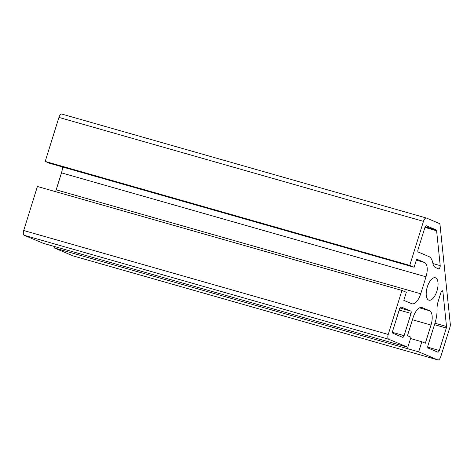 <?xml version="1.0" encoding="UTF-8"?>
<svg xmlns="http://www.w3.org/2000/svg" width="474" height="474" viewBox="0 0 474 474"><rect width="100%" height="100%" fill="white"/><g stroke="black" fill="none" stroke-linecap="round" stroke-linejoin="round"><path stroke-width="0.71" d="M424.935 227.431L436.607 230.761A2.115 0.942 105.9 0 0 436.175 229.908L425.202 226.779M426.339 225.778L436.175 229.908M434.486 324.66L446.318 328.038A2.115 0.942 105.9 0 0 446.508 326.503L434.942 323.203M446.318 328.038L439.327 350.487A2.115 0.942 105.9 0 1 437.869 352.158A2.115 0.942 105.9 0 1 437.822 352.141L428.188 348.082A2.115 0.942 105.9 0 1 427.939 345.694L435.037 322.895A21.176 9.45 105.9 0 0 437.046 309.303A12.709 5.67 -74.1 0 1 438.249 301.144L440.962 292.428A2.115 0.942 -74.1 0 1 442.42 290.758A2.115 0.942 -74.1 0 1 442.9 291.629L446.508 326.503M401.051 306.968L401.146 306.998A2.115 0.942 105.9 0 0 401.099 306.98A2.115 0.942 105.9 0 0 399.641 308.651L392.721 330.864A2.115 0.942 105.9 0 0 392.97 333.252L402.604 337.31A2.115 0.942 105.9 0 0 402.651 337.328A2.115 0.942 105.9 0 0 404.109 335.663L392.531 332.357M399.197 310.073L411.029 313.444L404.109 335.663M411.029 313.444A2.115 0.942 105.9 0 0 410.78 311.057L399.92 307.958M401.146 306.998L410.78 311.057M426.434 225.808A2.115 0.942 105.9 0 0 426.387 225.79A2.115 0.942 105.9 0 0 424.929 227.461L418.009 249.674A2.115 0.942 105.9 0 0 418.258 252.061L428.769 256.487A21.176 9.45 105.9 0 1 432.892 263.366A12.709 5.67 -74.1 0 0 435.363 267.49L438.521 268.823A2.115 0.942 -74.1 0 0 438.569 268.835A2.115 0.942 -74.1 0 0 439.742 267.869A2.115 0.942 -74.1 0 0 440.216 265.636L432.928 263.556M409.749 265.387L414.128 267.229L49.592 163.281L45.214 161.438L409.749 265.387L423.46 221.358A4.236 1.89 105.9 0 1 426.375 218.022A4.236 1.89 105.9 0 1 426.47 218.058L439.185 223.408A4.236 1.89 -74.1 0 1 440.056 225.114L450.3 324.21A4.236 1.89 -74.1 0 1 449.921 327.285L440.796 356.59A4.236 1.89 105.9 0 1 437.881 359.926L73.346 255.978A4.236 1.89 -74.1 0 1 73.251 255.942L54.155 247.902L54.575 246.545M407.824 347.276L43.294 243.328L24.192 235.288A4.236 1.89 -74.1 0 1 23.7 230.512L37.41 186.483L401.946 290.432L388.236 334.46A4.236 1.89 105.9 0 0 388.727 339.236L407.824 347.276L410.97 337.18L407.468 335.705L413.127 317.527A12.709 5.67 -74.1 0 1 421.866 307.519A12.709 5.67 -74.1 0 1 422.156 307.62L429.515 310.719A12.709 5.67 -74.1 0 1 430.996 325.051L425.338 343.229L421.83 341.754L418.69 351.85L54.155 247.902M55.553 191.65A12.709 5.67 105.9 0 0 56.193 189.819L61.478 172.856A12.709 5.67 105.9 0 0 62.627 166.996M45.214 161.438L58.924 117.41A4.236 1.89 -74.1 0 1 61.839 114.074A4.236 1.89 -74.1 0 1 61.94 114.11M414.128 267.229L416.646 259.154L424.526 262.472A12.709 5.67 -74.1 0 1 426.007 276.804L420.728 293.767A12.709 5.67 -74.1 0 1 411.983 303.775A12.709 5.67 -74.1 0 1 411.693 303.674L403.812 300.35L406.325 292.274L401.946 290.432M421.83 341.754L410.549 338.537M418.69 351.85L437.786 359.89A4.236 1.89 105.9 0 0 437.881 359.926M436.607 230.761L440.216 265.636M436.945 291A11.649 5.196 -74.1 0 1 428.934 300.178A11.649 5.196 -74.1 0 1 427.127 287.546A11.649 5.196 -74.1 0 1 435.322 277.77A11.649 5.196 -74.1 0 1 436.945 291M442.9 291.629L441.549 291.243M439.327 350.487L427.744 347.187M426.007 276.804L61.478 172.856M424.526 262.472L416.338 260.137M420.728 293.767L56.193 189.819M423.46 221.358L58.924 117.41M430.996 325.051L412.433 319.754M429.515 310.719L419.502 307.863M422.156 307.62L421.57 307.454M388.727 339.236L24.192 235.288M437.786 359.89L73.251 255.942M388.236 334.46L23.7 230.512M426.375 218.022L61.839 114.074"/></g></svg>

